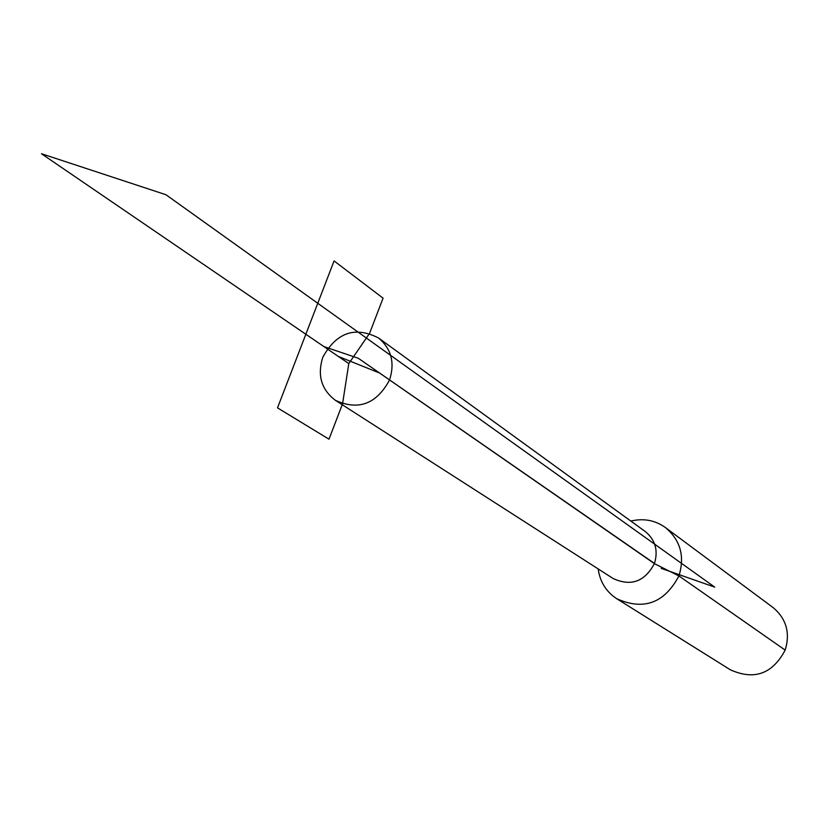 <?xml version="1.0" encoding="UTF-8"?>
<svg xmlns="http://www.w3.org/2000/svg" width="829" height="829" viewBox="0 0 829 829"><rect width="100%" height="100%" fill="white"/><g stroke="black" fill="none" stroke-linecap="round" stroke-linejoin="round"><path stroke-width="1.24" d="M322.823 357.216C336.501 332.439 355.05 326.025 378.47 337.952C391.35 348.74 395.05 362.739 389.557 379.962C376.532 404.044 358.491 410.832 335.413 400.334C321.331 389.64 317.134 375.268 322.823 357.216M378.47 337.952L645.397 531.627C655.407 539.98 658.402 550.643 654.392 563.637C644.682 581.74 630.91 586.694 613.066 578.476L335.413 400.334M598.206 568.943L598.258 569.388C600.113 582.01 606.248 591.771 616.662 598.683C643.636 610.786 664.392 603.201 678.92 575.937C684.951 556.466 680.516 540.394 665.646 527.721C655.501 520.415 644.195 518.135 631.75 520.871L630.869 521.089M616.662 598.683L730.297 669.77C754.193 680.547 772.483 673.987 785.167 650.102C790.379 633.024 786.389 618.869 773.188 607.636L665.646 527.721M323.901 346.574L358.283 358.252L655.055 563.865M661.231 568.383L714.733 587.129L165.945 194.722L41.45 153.728L338.325 356.429L379.506 372.988L654.392 563.637L678.92 575.937L785.167 650.102M348.802 363.579L342.553 403.837L328.999 439.194L277.508 407.858L334.077 260.917L383.071 298.16L369.589 333.331L348.802 363.579L305.839 334.253M631.17 521.306L631.75 520.871"/></g></svg>
